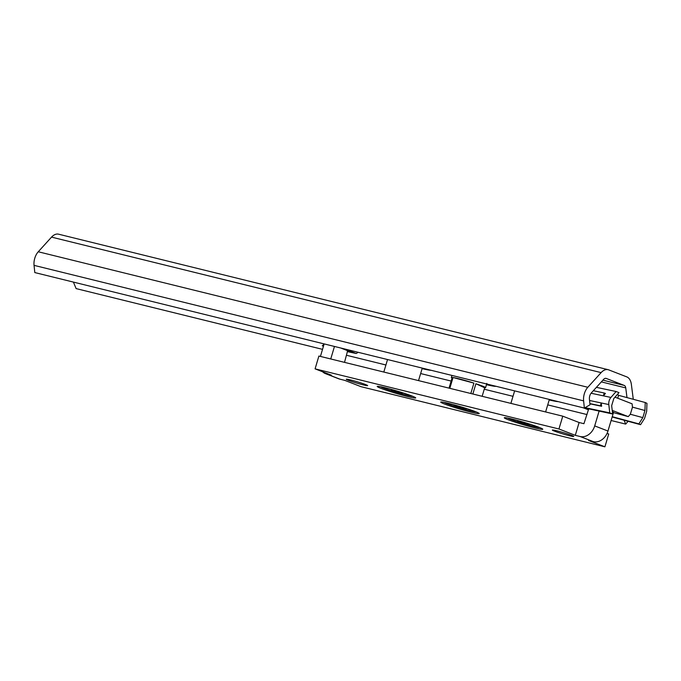 <?xml version="1.0" encoding="UTF-8"?>
<svg xmlns="http://www.w3.org/2000/svg" width="681" height="681" viewBox="0 0 681 681"><rect width="100%" height="100%" fill="white"/><g stroke="black" fill="none" stroke-linecap="round" stroke-linejoin="round"><path stroke-width="1.02" d="M633.287 399.296L631.355 384.348A13.399 8.172 103.9 0 0 626.758 376.874L608.754 369.885A13.399 8.172 103.9 0 0 608.142 369.689L58.575 234.187A13.399 8.172 103.9 0 0 51.543 237.116L38.264 251.766A12.147 7.414 103.9 0 0 34.05 265.36L34.799 272.57L584.366 408.072L590.01 404.795L589.423 399.16A5.584 3.405 -76.1 0 1 591.355 392.911L603.655 379.334A4.469 2.724 -76.1 0 1 605.996 378.364A4.469 2.724 -76.1 0 1 606.201 378.423L624.213 385.412A4.469 2.724 -76.1 0 1 625.745 387.906L626.997 397.602M611.104 420.5L625.686 424.101L628.078 421.301M73.403 282.087L76.119 288.599L322.539 349.353M346.629 355.295L385.914 364.982M420.637 373.546L451.145 381.062M484.251 389.226L513.006 396.316M547.728 404.88L587.013 414.567M624.06 420.22L625.686 424.101M608.142 369.689A13.399 8.172 103.9 0 0 601.11 372.618L587.822 387.276A12.147 7.414 103.9 0 0 583.617 400.871L584.366 408.072M463.046 407.451L466.434 408.77L463.965 408.421L457.777 406.634L454.065 405.195L460.85 406.787M464.127 407.868L463.965 408.421M457.981 405.953L457.777 406.634M444.14 402.386A17.059 1.064 -163.4 0 0 459.947 407.996A17.059 1.064 -163.4 0 0 476.24 411.954M562.77 416.176L558.948 428.987L315.082 368.855L318.895 356.044L562.77 416.176L579.114 422.509L583.923 423.701L588.725 408.838L612.628 413.988L609.759 412.873L608.797 404.557A6.342 3.873 -76.1 0 1 610.925 397.44L616.126 391.515L618.995 392.631L613.794 398.555L611.674 405.672L612.628 413.988M599.101 411.12L594.7 425.897A13.841 10.93 111.2 0 1 580.101 436.512L575.292 435.329L558.948 428.987M612.381 411.792L613.564 412.252L607.963 431.039A13.841 10.93 -68.8 0 1 593.372 441.654L588.563 440.471L604.907 446.813L361.032 386.68L344.688 380.339L339.879 379.155A13.841 10.93 -68.8 0 1 338.823 378.823L325.552 373.673A13.841 10.93 111.2 0 1 322.598 371.775M613.453 412.618L628.265 416.619L630.342 414.252L632.47 407.127L632.087 403.807L615.003 397.176M628.265 416.619L612.219 410.396M617.25 394.622L618.654 395.167L617.744 398.24M347.642 350.698L344.518 362.36M324.156 343.914L320.428 356.418M330.736 358.964L334.465 346.459M508.077 419.692A20.09 1.251 16.6 0 1 504.34 417.7A20.09 1.251 16.6 0 1 523.893 422.305A20.09 1.251 16.6 0 1 542.774 429.158A20.09 1.251 16.6 0 1 529.988 426.646A20.09 1.251 16.6 0 1 508.077 419.692M380.994 388.357A20.09 1.251 16.6 0 1 377.248 386.365A20.09 1.251 16.6 0 1 396.802 390.971A20.09 1.251 16.6 0 1 415.691 397.823A20.09 1.251 16.6 0 1 402.897 395.312A20.09 1.251 16.6 0 1 380.994 388.357M444.531 404.02A20.09 1.251 16.6 0 1 440.794 402.028A20.09 1.251 16.6 0 1 460.347 406.634A20.09 1.251 16.6 0 1 479.228 413.486A20.09 1.251 16.6 0 1 466.442 410.975A20.09 1.251 16.6 0 1 444.531 404.02M348.366 380.313A11.16 0.698 16.6 0 1 346.254 379.24A11.16 0.698 16.6 0 1 357.15 381.76A11.16 0.698 16.6 0 1 367.646 385.616A11.16 0.698 16.6 0 1 363.331 384.901A11.16 0.698 16.6 0 1 348.366 380.313M554.445 431.124A11.16 0.698 16.6 0 1 552.342 430.051A11.16 0.698 16.6 0 1 563.23 432.58A11.16 0.698 16.6 0 1 573.734 436.427A11.16 0.698 16.6 0 1 569.418 435.712A11.16 0.698 16.6 0 1 554.445 431.124M325.552 373.673A13.841 10.93 111.2 0 0 326.616 374.014L331.426 375.197L315.082 368.855M604.907 446.813L608.72 434.001L607.086 433.363M579.114 422.509L575.292 435.329M323.509 346.084L322.3 345.82L323.466 346.229M340.602 347.965L350.375 351.762L347.284 351.107M324.096 344.109L322.3 345.82M358.172 352.298L356.24 353.507L347.702 351.702M344.331 348.885L356.24 353.507M618.612 395.338L645.239 402.522L644.95 410.507L642.83 417.623L638.872 423.88L640.583 424.68L644.541 418.423L646.669 411.307L646.95 403.331L645.239 402.522M596.394 387.344L616.126 391.515M612.245 416.687L638.872 423.88M588.699 408.923L586.162 408.387L588.58 409.324M585.081 407.655L609.759 412.873M583.319 407.817L588.435 409.8M612.151 417.002L640.583 424.68M630.342 414.252L642.83 417.623M591.074 393.243L603.357 395.84L605.443 393.473L604.209 392.997L603.357 395.84L610.925 397.44M632.47 407.127L644.95 410.507M589.559 400.488L608.797 404.557M589.899 403.807L601.621 406.285L601.238 402.956L600.387 405.808L589.882 403.586M601.621 406.285L600.387 405.808M604.209 392.997L593.355 390.698M422.109 368.617A27.504 1.711 -163.4 0 0 431.158 370.294M549.192 399.951A27.504 1.711 -163.4 0 0 558.241 401.628M521.518 421.624L521.323 422.297L517.603 420.858L524.396 422.458M527.664 423.539L527.503 424.084L521.323 422.297M526.592 423.122L529.971 424.433L527.503 424.084M507.685 418.057A17.059 1.064 -163.4 0 0 510.673 419.411A17.059 1.064 -163.4 0 0 527.273 424.765A17.059 1.064 -163.4 0 0 539.778 427.625M472.852 394.001L475.9 383.752L484.685 387.778A17.859 1.107 -163.4 0 0 485.579 387.693A17.859 1.107 -163.4 0 0 475.9 383.752M482.148 396.291L484.685 387.778M449.034 388.127L452.235 377.402A17.859 1.107 -163.4 0 0 451.341 377.487A17.859 1.107 -163.4 0 0 452.048 378.04M449.818 388.323L453.044 377.512L473.916 383.114A17.859 1.107 -163.4 0 0 453.044 377.512M470.818 393.499L473.916 383.114M486.481 384.663A27.504 1.711 -163.4 0 0 495.972 386.28M397.636 391.217L397.423 391.941L391.703 390.077L390.988 389.447L395.014 390.443M397.61 391.209L402.42 393.175L397.423 391.941M380.594 386.723A17.059 1.064 -163.4 0 0 406.455 395.099A17.059 1.064 -163.4 0 0 412.695 396.291M602.915 380.16L624.213 385.412M601.349 381.888L625.745 387.906M34.05 265.36L583.617 400.871M38.264 251.766L587.822 387.276M51.543 237.116L601.11 372.618M594.7 425.897L607.963 431.039M593.372 441.654L580.101 436.512M326.616 374.014L339.879 379.155M383.812 372.047L387.54 359.542M418.534 380.611L422.263 368.106M510.895 403.382L514.623 390.877M545.617 411.945L549.346 399.441M451.341 377.487L451.963 375.427M486.847 383.42L485.579 387.693"/></g></svg>

